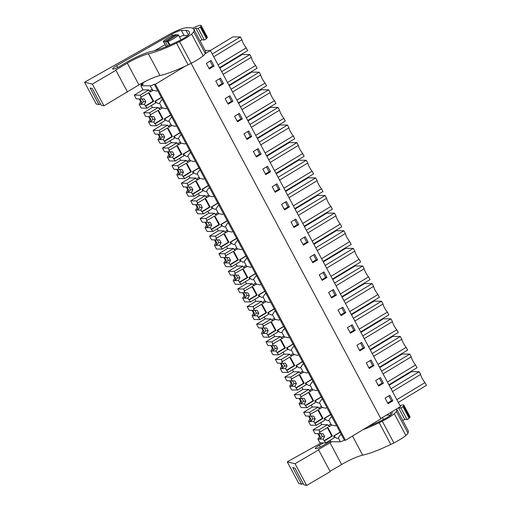 <?xml version="1.0" encoding="UTF-8"?>
<svg xmlns="http://www.w3.org/2000/svg" width="511" height="511" viewBox="0 0 511 511"><rect width="100%" height="100%" fill="white"/><g stroke="black" fill="none" stroke-linecap="round" stroke-linejoin="round"><path stroke-width="0.77" d="M205.179 50.474L210.411 50.532L400.515 406.558L380.772 418.515M191.127 63.345L380.931 418.816L345.493 440.278L344.401 440.271L340.377 441.836L330.86 441.734L330.087 440.284M141.592 85.203L140.998 84.098L145.942 81.102M205.192 53.693L210.411 50.532M388.053 403.703L385.09 398.152L389.874 395.252L392.838 400.803L388.053 403.703M286.39 201.449L289.354 207L284.57 209.893L281.606 204.349L286.39 201.449M276.981 183.832L279.945 189.377L275.161 192.277L272.203 186.726L276.981 183.832M303.387 245.133L300.423 239.582L305.208 236.682L308.171 242.233L303.387 245.133M293.978 227.516L291.015 221.966L295.799 219.066L298.763 224.616L293.978 227.516M248.761 130.976L251.725 136.52L246.941 139.42L243.977 133.869L248.761 130.976M237.532 121.803L234.568 116.253L239.352 113.353L242.316 118.903L237.532 121.803M267.579 166.209L270.536 171.76L265.758 174.66L262.795 169.109L267.579 166.209M256.35 157.037L253.386 151.492L258.17 148.592L261.134 154.143L256.35 157.037M361.654 342.396L364.611 347.946L359.833 350.846L356.87 345.295L361.654 342.396M350.425 333.223L347.461 327.679L352.245 324.779L355.209 330.33L350.425 333.223M380.465 377.635L383.429 383.186L378.645 386.08L375.681 380.535L380.465 377.635M371.056 360.019L374.02 365.563L369.236 368.463L366.272 362.912L371.056 360.019M322.198 280.367L319.234 274.822L324.019 271.922L326.983 277.473L322.198 280.367M314.616 254.306L317.574 259.856L312.796 262.75L309.832 257.199L314.616 254.306M341.016 315.606L338.052 310.056L342.836 307.162L345.8 312.706L341.016 315.606M333.428 289.539L336.391 295.09L331.607 297.99L328.643 292.439L333.428 289.539M223.499 83.663L218.721 86.563L215.757 81.013L220.541 78.119L223.499 83.663L222.087 83.651L218.369 85.905M225.166 98.636L229.944 95.736L232.907 101.287L228.123 104.18L225.166 98.636M209.312 68.947L206.348 63.396L211.132 60.496L214.096 66.047L209.312 68.947M345.493 440.278L155.389 84.251L185.289 66.143M344.401 440.271L162.568 99.734A4.26 0.735 151.9 0 1 161.387 100.335L162.664 99.568M155.389 84.251L154.296 84.245L157.631 90.485A4.26 0.735 151.9 0 1 156.449 91.086L152.61 90.172A9.645 2.855 -121.2 0 0 150.809 89.859A9.645 2.855 -121.2 0 0 150.285 92.012L148.81 89.93L142.978 89.866L140.761 85.707L150.279 85.81L152.61 90.172M162.568 99.734L157.631 90.485M341.31 434.491A4.26 0.735 151.9 0 1 340.128 435.091L341.405 434.318M340.269 432.197L333.964 436.017A9.645 2.855 -121.2 0 0 338.001 438.221A9.645 2.855 -121.2 0 0 338.295 437.933L340.128 435.091M333.964 436.017L333.6 436.011L334.469 437.633L325.769 442.903L323.15 439.141L319.988 439.109A3.194 0.945 -121.2 0 0 319.988 439.109L322.185 436.464A3.194 0.945 -121.2 0 0 320.71 433.698M140.761 85.707L143.367 84.123L140.998 84.098M396.83 399.653L424.986 382.598A7.678 2.268 58.8 0 1 423.549 380.676A7.678 2.268 58.8 0 1 421.256 376.371A7.678 2.268 58.8 0 1 420.636 374.454L419.173 371.721L411.617 371.638L389.139 385.256M398.293 402.393L426.442 385.339L424.986 382.598M391.017 388.775L419.173 371.721M392.48 391.509L420.636 374.454M392.838 400.803L391.426 400.79L387.702 403.045M388.814 395.897L391.426 400.79M336.372 425.241A4.26 0.735 151.9 0 1 335.19 425.842L331.352 424.928A9.645 2.855 -121.2 0 0 329.55 424.615A9.645 2.855 -121.2 0 0 329.027 426.768L331.748 425.12M333.6 436.011L340.179 432.031M316.667 433.654A3.194 0.945 -121.2 0 0 316.66 433.66L317.069 433.66A3.194 0.945 -121.2 0 0 316.839 433.609A3.194 0.945 -121.2 0 0 316.667 433.654L315.031 433.641L313.026 429.892L321.726 424.622L320.678 422.667M321.726 424.622L327.551 424.686L329.027 426.768M330.866 414.581L324.562 418.4A9.645 2.855 -121.2 0 0 328.592 420.604A9.645 2.855 -121.2 0 0 328.886 420.31L330.719 417.474A4.26 0.735 151.9 0 0 331.907 416.867M324.562 418.4L324.198 418.394L325.06 420.016L316.36 425.28L313.741 421.524L310.579 421.492L312.777 418.848A3.194 0.945 -121.2 0 0 311.301 416.082M154.296 84.245A4.26 0.735 151.9 0 1 150.279 85.81M153 90.37L150.285 92.012M147.027 108.147L144.402 104.385L141.247 104.353A3.194 0.945 -121.2 0 1 141.234 104.359A3.194 0.945 -121.2 0 1 141.062 104.404A3.194 0.945 -121.2 0 1 140.825 104.346L139.196 104.333L141.196 108.083L147.027 108.147L155.721 102.877L154.859 101.261L155.223 101.261A9.645 2.855 -121.2 0 0 159.26 103.471A9.645 2.855 -121.2 0 0 159.553 103.177L161.387 100.335M177.924 34.544L165.628 41.998A7.984 1.38 151.9 0 0 167.289 41.442L168.093 41.448A9.581 1.654 151.9 0 0 178.531 35.125L177.726 35.118A7.984 1.38 151.9 0 0 177.924 34.544L178.237 35.125M154.859 101.261L161.438 97.275M155.223 101.261L161.527 97.441M155.299 123.636L154.68 123.63L153.811 122.008L150.656 121.969A3.194 0.945 -121.2 0 1 150.47 122.02A3.194 0.945 -121.2 0 1 150.228 121.969L148.605 121.95L150.604 125.7L156.436 125.763L155.299 123.636L163.098 118.916L158.455 110.216L150.036 114.937L150.905 116.559L147.749 116.527A3.194 0.945 -121.2 0 0 147.507 116.47A3.194 0.945 -121.2 0 0 147.334 116.514L145.692 116.508L143.693 112.752L152.387 107.482L151.345 105.528M152.387 107.482L158.218 107.546L159.694 109.635A9.645 2.855 -121.2 0 1 160.211 107.476A9.645 2.855 -121.2 0 1 162.013 107.789L165.858 108.709A4.26 0.735 151.9 0 0 167.04 108.102M218.088 64.903L246.238 47.842A7.678 2.268 58.8 0 1 244.807 45.92A7.678 2.268 58.8 0 1 242.514 41.621A7.678 2.268 58.8 0 1 241.895 39.698L240.432 36.964L232.875 36.881L210.347 50.532M219.545 67.637L247.701 50.583L246.238 47.842M212.276 54.019L240.432 36.964M213.739 56.759L241.895 39.698M214.096 66.047L212.685 66.034L208.961 68.289M210.072 61.141L212.685 66.034M163.807 41.979A7.984 1.38 151.9 0 1 164.012 41.404L163.207 41.397A9.581 1.654 151.9 0 1 173.638 35.074L174.443 35.08A7.984 1.38 151.9 0 1 176.103 34.524L163.807 41.979L166.414 46.871M176.103 34.524L176.582 35.361M166.088 46.252L163.207 41.397M165.628 41.998L167.64 46.047M178.531 35.125L181.041 39.826M167.289 41.442L169.358 45.313M168.093 41.448L170.01 45.032M324.198 418.394L330.77 414.408M315.23 423.153L323.022 418.432L318.385 409.739L309.966 414.453L310.835 416.082L307.673 416.043A3.194 0.945 -121.2 0 0 307.437 415.992A3.194 0.945 -121.2 0 0 307.264 416.031A3.194 0.945 -121.2 0 0 307.252 416.037L305.623 416.024L303.617 412.268L312.317 407.005L318.142 407.063L319.254 409.145L322.339 407.503M331.997 416.701L330.719 417.474M326.963 407.618A4.26 0.735 151.9 0 1 325.782 408.225L321.943 407.305A9.645 2.855 -121.2 0 0 320.142 406.992A9.645 2.855 -121.2 0 0 319.618 409.151M312.317 407.005L311.269 405.051M321.457 396.964L315.153 400.777A9.645 2.855 -121.2 0 0 319.183 402.987A9.645 2.855 -121.2 0 0 319.477 402.694L321.317 399.858A4.26 0.735 151.9 0 0 322.498 399.251M315.153 400.777L314.789 400.777L315.651 402.393L306.958 407.663L304.332 403.907L301.171 403.869A3.194 0.945 -121.2 0 0 301.171 403.869L303.368 401.224A3.194 0.945 -121.2 0 0 301.899 398.465M387.421 382.036L415.577 364.982A7.678 2.268 58.8 0 1 414.14 363.053A7.678 2.268 58.8 0 1 411.847 358.754A7.678 2.268 58.8 0 1 411.227 356.838L409.765 354.097L402.208 354.021L379.73 367.633M388.884 384.777L417.04 367.722L415.577 364.982M381.608 371.152L409.765 354.097M383.071 373.892L411.227 356.838M383.429 383.186L382.017 383.167L378.293 385.422M379.405 378.281L382.017 383.167M314.789 400.777L321.368 396.792M297.856 398.414A3.194 0.945 -121.2 0 0 297.843 398.42L298.258 398.42A3.194 0.945 -121.2 0 0 298.028 398.369A3.194 0.945 -121.2 0 0 297.856 398.414L296.214 398.401L294.215 394.652L302.908 389.382L308.74 389.446L309.851 391.528L312.93 389.887M322.588 399.085L321.317 399.858M317.561 390.002A4.26 0.735 151.9 0 1 316.379 390.608L312.534 389.689A9.645 2.855 -121.2 0 0 310.733 389.376A9.645 2.855 -121.2 0 0 310.215 391.535M302.908 389.382L301.867 387.427M312.049 379.341L305.744 383.161A9.645 2.855 -121.2 0 0 309.781 385.364A9.645 2.855 -121.2 0 0 310.075 385.077L311.908 382.234A4.26 0.735 151.9 0 0 313.09 381.634M305.744 383.161L305.38 383.161L306.242 384.777L297.549 390.046L294.924 386.284L291.768 386.252L293.966 383.608A3.194 0.945 -121.2 0 0 292.49 380.842M378.012 364.42L406.168 347.365A7.678 2.268 58.8 0 1 404.738 345.436A7.678 2.268 58.8 0 1 402.438 341.137A7.678 2.268 58.8 0 1 401.818 339.221L400.356 336.481L392.799 336.398L370.322 350.016M379.475 367.154L407.631 350.099L406.168 347.365M372.2 353.535L400.356 336.481M373.662 356.276L401.818 339.221M374.02 365.563L372.608 365.55L368.885 367.805M369.996 360.657L372.608 365.55M305.38 383.161L311.959 379.175M296.412 387.919L304.211 383.193L299.567 374.499L291.149 379.219L292.017 380.842L288.856 380.81A3.194 0.945 -121.2 0 0 288.619 380.752A3.194 0.945 -121.2 0 0 288.447 380.797A3.194 0.945 -121.2 0 0 288.434 380.804L286.805 380.784L284.806 377.035L293.499 371.765L299.331 371.829L300.442 373.911L303.521 372.27M313.179 381.462L311.908 382.234M308.152 372.385A4.26 0.735 151.9 0 1 306.97 372.985L303.125 372.072A9.645 2.855 -121.2 0 0 301.324 371.759A9.645 2.855 -121.2 0 0 300.807 373.911M293.499 371.765L292.458 369.811M302.64 361.724L296.335 365.544A9.645 2.855 -121.2 0 0 300.372 367.748A9.645 2.855 -121.2 0 0 300.666 367.46L302.499 364.618A4.26 0.735 151.9 0 0 303.681 364.011M296.335 365.544L295.971 365.537L296.834 367.16L288.14 372.423L285.515 368.667L282.359 368.635L284.557 365.991A3.194 0.945 -121.2 0 0 283.081 363.225M368.603 346.797L396.76 329.742A7.678 2.268 58.8 0 1 395.329 327.819A7.678 2.268 58.8 0 1 393.029 323.52A7.678 2.268 58.8 0 1 392.41 321.598L390.947 318.864L383.397 318.781L360.913 332.399M370.066 349.537L398.222 332.482L396.76 329.742M362.797 335.919L390.947 318.864M364.254 338.652L392.41 321.598M364.611 347.946L363.2 347.934L359.482 350.188M360.587 343.041L363.2 347.934M295.971 365.537L302.55 361.552M279.038 363.18A3.194 0.945 -121.2 0 0 279.032 363.187L279.44 363.187A3.194 0.945 -121.2 0 0 279.21 363.136A3.194 0.945 -121.2 0 0 279.038 363.18L277.403 363.168L275.397 359.412L284.09 354.149L289.922 354.212L291.034 356.288L294.112 354.647M303.77 363.845L302.499 364.618M298.743 354.768A4.26 0.735 151.9 0 1 297.562 355.369L293.723 354.449A9.645 2.855 -121.2 0 0 291.915 354.136A9.645 2.855 -121.2 0 0 291.398 356.295M284.09 354.149L283.049 352.194M293.231 344.107L286.927 347.927A9.645 2.855 -121.2 0 0 290.963 350.131A9.645 2.855 -121.2 0 0 291.257 349.837L293.09 347.001A4.26 0.735 151.9 0 0 294.272 346.394M286.927 347.927L286.562 347.921L287.431 349.537L278.731 354.806L276.112 351.051L272.951 351.012A3.194 0.945 -121.2 0 0 272.951 351.012L275.148 348.368A3.194 0.945 -121.2 0 0 273.672 345.608M359.195 329.18L387.351 312.125A7.678 2.268 58.8 0 1 385.92 310.196A7.678 2.268 58.8 0 1 383.627 305.897A7.678 2.268 58.8 0 1 383.007 303.981L381.545 301.241L373.988 301.164L351.511 314.776M360.657 331.92L388.814 314.865L387.351 312.125M353.388 318.302L381.545 301.241M354.851 321.036L383.007 303.981M355.209 330.33L353.797 330.31L350.073 332.565M351.185 325.424L353.797 330.31M286.562 347.921L293.142 343.935M269.629 345.557A3.194 0.945 -121.2 0 0 269.623 345.564L270.032 345.564A3.194 0.945 -121.2 0 0 269.802 345.513A3.194 0.945 -121.2 0 0 269.629 345.557L267.994 345.545L265.988 341.795L274.688 336.525L280.513 336.589L281.625 338.672L284.71 337.03M294.368 346.228L293.09 347.001M289.335 337.145A4.26 0.735 151.9 0 1 288.153 337.752L284.314 336.832A9.645 2.855 -121.2 0 0 282.513 336.519A9.645 2.855 -121.2 0 0 281.989 338.678M274.688 336.525L273.64 334.571M283.829 326.484L277.524 330.304A9.645 2.855 -121.2 0 0 281.555 332.514A9.645 2.855 -121.2 0 0 281.848 332.22L283.682 329.378A4.26 0.735 151.9 0 0 284.87 328.777M277.524 330.304L277.16 330.304L278.022 331.92L269.323 337.19L266.704 333.428L263.542 333.396A3.194 0.945 -121.2 0 0 263.542 333.396L265.739 330.751A3.194 0.945 -121.2 0 0 264.27 327.985M349.792 311.563L377.948 294.508A7.678 2.268 58.8 0 1 376.511 292.579A7.678 2.268 58.8 0 1 374.218 288.281A7.678 2.268 58.8 0 1 373.598 286.364L372.136 283.624L364.579 283.541L342.102 297.159M351.255 314.297L379.405 297.242L377.948 294.508M343.98 300.679L372.136 283.624M345.442 303.419L373.598 286.364M345.8 312.706L344.388 312.694L340.665 314.948M341.776 307.801L344.388 312.694M277.16 330.304L283.733 326.318M268.192 335.063L275.985 330.336L271.347 321.643L262.929 326.363L263.797 327.985L260.636 327.953A3.194 0.945 -121.2 0 0 260.399 327.896A3.194 0.945 -121.2 0 0 260.227 327.941L258.585 327.928L256.579 324.178L265.279 318.909L271.105 318.973L272.216 321.055L275.301 319.413M284.959 328.611L283.682 329.378M279.926 319.528A4.26 0.735 151.9 0 1 278.744 320.129L274.905 319.215A9.645 2.855 -121.2 0 0 273.104 318.902A9.645 2.855 -121.2 0 0 272.58 321.055M265.279 318.909L264.232 316.954M274.42 308.868L268.115 312.687A9.645 2.855 -121.2 0 0 272.146 314.891A9.645 2.855 -121.2 0 0 272.44 314.604L274.279 311.761A4.26 0.735 151.9 0 0 275.461 311.161M268.115 312.687L267.751 312.681L268.614 314.303L259.92 319.567L257.295 315.811L254.133 315.779L256.33 313.134A3.194 0.945 -121.2 0 0 254.861 310.369M340.383 293.946L368.54 276.885A7.678 2.268 58.8 0 1 367.102 274.963A7.678 2.268 58.8 0 1 364.809 270.664A7.678 2.268 58.8 0 1 364.19 268.741L362.727 266.007L355.171 265.924L332.693 279.543M341.846 296.68L370.002 279.626L368.54 276.885M334.571 283.062L362.727 266.007M336.034 285.802L364.19 268.741M336.391 295.09L334.98 295.077L331.256 297.332M332.367 290.184L334.98 295.077M267.751 312.681L274.33 308.695M250.818 310.324A3.194 0.945 -121.2 0 0 250.805 310.33L251.22 310.33A3.194 0.945 -121.2 0 0 250.99 310.279A3.194 0.945 -121.2 0 0 250.818 310.324L249.176 310.311L247.177 306.562L255.87 301.292L261.702 301.356L262.814 303.432L265.892 301.79M275.55 310.988L274.279 311.761M270.523 301.912A4.26 0.735 151.9 0 1 269.342 302.512L265.496 301.599A9.645 2.855 -121.2 0 0 263.695 301.279A9.645 2.855 -121.2 0 0 263.178 303.438M255.87 301.292L254.829 299.337M265.011 291.251L258.707 295.071A9.645 2.855 -121.2 0 0 262.743 297.274A9.645 2.855 -121.2 0 0 263.037 296.98L264.87 294.144A4.26 0.735 151.9 0 0 266.052 293.538M258.707 295.071L258.342 295.064L259.205 296.68L250.511 301.95L247.886 298.194L244.731 298.156L246.928 295.511A3.194 0.945 -121.2 0 0 245.452 292.752M330.975 276.323L359.131 259.269A7.678 2.268 58.8 0 1 357.7 257.34A7.678 2.268 58.8 0 1 355.401 253.041A7.678 2.268 58.8 0 1 354.781 251.125L353.318 248.384L345.762 248.308L323.284 261.926M332.437 279.063L360.594 262.009L359.131 259.269M325.162 265.445L353.318 248.384M326.625 268.179L354.781 251.125M326.983 277.473L325.571 277.454L321.847 279.715M322.958 272.567L325.571 277.454M258.342 295.064L264.922 291.078M249.374 299.823L257.174 295.103L252.53 286.409L244.111 291.123L244.98 292.746L241.824 292.714A3.194 0.945 -121.2 0 0 241.582 292.656A3.194 0.945 -121.2 0 0 241.409 292.701A3.194 0.945 -121.2 0 0 241.396 292.707L239.768 292.694L237.768 288.939L246.462 283.669L252.293 283.733L253.405 285.815L256.484 284.173M266.142 293.371L264.87 294.144M261.115 284.288A4.26 0.735 151.9 0 1 259.933 284.895L256.088 283.975A9.645 2.855 -121.2 0 0 254.286 283.662A9.645 2.855 -121.2 0 0 253.769 285.821M246.462 283.669L245.421 281.714M255.602 273.628L249.298 277.447A9.645 2.855 -121.2 0 0 253.335 279.658A9.645 2.855 -121.2 0 0 253.628 279.364L255.462 276.521A4.26 0.735 151.9 0 0 256.643 275.921M249.298 277.447L248.934 277.447L249.796 279.063L241.103 284.333L238.477 280.571L235.322 280.539A3.194 0.945 -121.2 0 0 235.322 280.539L237.519 277.895A3.194 0.945 -121.2 0 0 236.044 275.135M321.566 258.707L349.722 241.652A7.678 2.268 58.8 0 1 348.291 239.723A7.678 2.268 58.8 0 1 345.992 235.424A7.678 2.268 58.8 0 1 345.372 233.508L343.909 230.768L336.359 230.685L313.875 244.303M323.029 261.447L351.185 244.386L349.722 241.652M315.76 247.822L343.909 230.768M317.216 250.562L345.372 233.508M317.574 259.856L316.162 259.837L312.445 262.092M313.55 254.944L316.162 259.837M248.934 277.447L255.513 273.462M239.966 282.206L247.765 277.479L243.121 268.786L234.702 273.506L235.571 275.129L232.416 275.097A3.194 0.945 -121.2 0 0 232.173 275.039A3.194 0.945 -121.2 0 0 232 275.084L230.365 275.071L228.36 271.322L237.053 266.052L242.885 266.116L243.996 268.198L247.075 266.557M256.733 275.755L255.462 276.521M251.706 266.672A4.26 0.735 151.9 0 1 250.524 267.279L246.685 266.359A9.645 2.855 -121.2 0 0 244.878 266.046A9.645 2.855 -121.2 0 0 244.36 268.198M237.053 266.052L236.012 264.098M246.193 256.011L239.889 259.831A9.645 2.855 -121.2 0 0 243.926 262.034A9.645 2.855 -121.2 0 0 244.22 261.747L246.053 258.905A4.26 0.735 151.9 0 0 247.235 258.304M239.889 259.831L239.525 259.824L240.394 261.447L231.694 266.716L229.075 262.954L225.913 262.922L228.11 260.278A3.194 0.945 -121.2 0 0 226.635 257.512M312.157 241.09L340.313 224.029A7.678 2.268 58.8 0 1 338.882 222.106A7.678 2.268 58.8 0 1 336.589 217.807A7.678 2.268 58.8 0 1 335.97 215.885L334.507 213.151L326.951 213.068L304.473 226.686M313.62 243.824L341.776 226.769L340.313 224.029M306.351 230.206L334.507 213.151M307.814 232.946L335.97 215.885M308.171 242.233L306.76 242.22L303.036 244.475M304.147 237.328L306.76 242.22M239.525 259.824L246.104 255.845M230.557 264.589L238.356 259.863L233.712 251.169L225.3 255.883L226.162 257.512L223.007 257.474A3.194 0.945 -121.2 0 0 222.764 257.423A3.194 0.945 -121.2 0 0 222.592 257.467A3.194 0.945 -121.2 0 0 222.585 257.474L220.956 257.455L218.951 253.705L227.65 248.435L233.476 248.499L234.587 250.575L237.672 248.934M247.33 258.132L246.053 258.905M242.297 249.055A4.26 0.735 151.9 0 1 241.115 249.655L237.276 248.742A9.645 2.855 -121.2 0 0 235.475 248.429A9.645 2.855 -121.2 0 0 234.951 250.582M227.65 248.435L226.603 246.481M236.791 238.394L230.487 242.214A9.645 2.855 -121.2 0 0 234.517 244.418A9.645 2.855 -121.2 0 0 234.811 244.124L236.644 241.288A4.26 0.735 151.9 0 0 237.832 240.681M230.487 242.214L230.122 242.208L230.985 243.824L222.285 249.093L219.666 245.337L216.504 245.299A3.194 0.945 -121.2 0 0 216.504 245.299L218.702 242.661A3.194 0.945 -121.2 0 0 217.232 239.895M302.755 223.467L330.911 206.412A7.678 2.268 58.8 0 1 329.474 204.489A7.678 2.268 58.8 0 1 327.181 200.184A7.678 2.268 58.8 0 1 326.561 198.268L325.098 195.534L317.542 195.451L295.064 209.069M304.217 226.207L332.367 209.152L330.911 206.412M296.942 212.589L325.098 195.534M298.405 215.323L326.561 198.268M298.763 224.616L297.351 224.604L293.627 226.858M294.738 219.711L297.351 224.604M230.122 242.208L236.695 238.222M213.189 239.844A3.194 0.945 -121.2 0 0 213.176 239.851L213.592 239.857A3.194 0.945 -121.2 0 0 213.362 239.806A3.194 0.945 -121.2 0 0 213.189 239.844L211.548 239.838L209.542 236.082L218.242 230.819L224.067 230.876L225.179 232.959L228.264 231.317M237.922 240.515L236.644 241.288M232.888 231.432A4.26 0.735 151.9 0 1 231.707 232.039L227.868 231.119A9.645 2.855 -121.2 0 0 226.066 230.806A9.645 2.855 -121.2 0 0 225.543 232.965M218.242 230.819L217.194 228.858M227.382 220.778L221.078 224.591A9.645 2.855 -121.2 0 0 225.108 226.801A9.645 2.855 -121.2 0 0 225.402 226.507L227.242 223.671A4.26 0.735 151.9 0 0 228.423 223.064M221.078 224.591L220.714 224.591L221.576 226.207L212.883 231.477L210.257 227.721L207.096 227.682A3.194 0.945 -121.2 0 0 207.096 227.682L209.293 225.038A3.194 0.945 -121.2 0 0 207.824 222.279M293.346 205.85L321.502 188.795A7.678 2.268 58.8 0 1 320.065 186.866A7.678 2.268 58.8 0 1 317.772 182.568A7.678 2.268 58.8 0 1 317.152 180.651L315.689 177.911L308.133 177.828L285.655 191.446M294.809 208.59L322.965 191.529L321.502 188.795M287.533 194.966L315.689 177.911M288.996 197.706L317.152 180.651M289.354 207L287.942 206.981L284.218 209.235M285.33 202.088L287.942 206.981M220.714 224.591L227.293 220.605M211.746 229.35L219.545 224.623L214.901 215.929L206.482 220.65L207.351 222.272L204.189 222.24A3.194 0.945 -121.2 0 0 203.953 222.183A3.194 0.945 -121.2 0 0 203.78 222.228A3.194 0.945 -121.2 0 0 203.768 222.234L202.139 222.215L200.14 218.465L208.833 213.196L214.665 213.259L215.776 215.342L218.855 213.7M228.513 222.898L227.242 223.671M223.486 213.815A4.26 0.735 151.9 0 1 222.304 214.422L218.459 213.502A9.645 2.855 -121.2 0 0 216.658 213.189A9.645 2.855 -121.2 0 0 216.14 215.342M208.833 213.196L207.792 211.241M217.973 203.154L211.669 206.974A9.645 2.855 -121.2 0 0 215.706 209.178A9.645 2.855 -121.2 0 0 216 208.89L217.833 206.048A4.26 0.735 151.9 0 0 219.015 205.448M211.669 206.974L211.305 206.968L212.167 208.59L203.474 213.86L200.849 210.098L197.693 210.066L199.89 207.421A3.194 0.945 -121.2 0 0 198.415 204.655M283.937 188.233L312.093 171.179A7.678 2.268 58.8 0 1 310.662 169.25A7.678 2.268 58.8 0 1 308.363 164.951A7.678 2.268 58.8 0 1 307.743 163.035L306.281 160.294L298.724 160.211L276.247 173.829M285.4 190.967L313.556 173.912L312.093 171.179M278.125 177.349L306.281 160.294M279.587 180.089L307.743 163.035M279.945 189.377L278.533 189.364L274.809 191.619M275.921 184.471L278.533 189.364M211.305 206.968L217.884 202.988M194.372 204.611A3.194 0.945 -121.2 0 0 194.359 204.617L194.774 204.617A3.194 0.945 -121.2 0 0 194.544 204.566A3.194 0.945 -121.2 0 0 194.372 204.611L192.73 204.598L190.731 200.849L199.424 195.579L205.256 195.643L206.367 197.725L209.446 196.083M219.104 205.275L217.833 206.048M214.077 196.198A4.26 0.735 151.9 0 1 212.895 196.799L209.05 195.885A9.645 2.855 -121.2 0 0 207.249 195.572A9.645 2.855 -121.2 0 0 206.731 197.725M199.424 195.579L198.383 193.624M208.565 185.538L202.26 189.357A9.645 2.855 -121.2 0 0 206.297 191.561A9.645 2.855 -121.2 0 0 206.591 191.274L208.424 188.431A4.26 0.735 151.9 0 0 209.606 187.824M202.26 189.357L201.896 189.351L202.758 190.973L194.065 196.237L191.44 192.481L188.284 192.449A3.194 0.945 -121.2 0 0 188.284 192.449L190.482 189.805A3.194 0.945 -121.2 0 0 189.006 187.039M274.528 170.61L302.684 153.556A7.678 2.268 58.8 0 1 301.254 151.633A7.678 2.268 58.8 0 1 298.954 147.334A7.678 2.268 58.8 0 1 298.335 145.411L296.878 142.678L289.322 142.595L266.838 156.213M275.991 173.35L304.147 156.296L302.684 153.556M268.722 159.732L296.878 142.678M270.178 162.466L298.335 145.411M270.536 171.76L269.125 171.747L265.407 174.002M266.512 166.854L269.125 171.747M201.896 189.351L208.475 185.365M184.963 186.988A3.194 0.945 -121.2 0 0 184.956 187L185.365 187A3.194 0.945 -121.2 0 0 185.135 186.949A3.194 0.945 -121.2 0 0 184.963 186.988L183.328 186.981L181.322 183.225L190.015 177.962L195.847 178.02L196.959 180.102L200.037 178.46M209.702 187.658L208.424 188.431M204.668 178.575A4.26 0.735 151.9 0 1 203.487 179.182L199.648 178.262A9.645 2.855 -121.2 0 0 197.846 177.949A9.645 2.855 -121.2 0 0 197.323 180.108M190.015 177.962L188.974 176.008M199.156 167.921L192.851 171.734A9.645 2.855 -121.2 0 0 196.888 173.944A9.645 2.855 -121.2 0 0 197.182 173.651L199.015 170.815A4.26 0.735 151.9 0 0 200.197 170.208M192.851 171.734L192.487 171.734L193.356 173.35L184.656 178.62L182.037 174.864L178.876 174.826L181.073 172.181A3.194 0.945 -121.2 0 0 179.597 169.422M265.12 152.993L293.276 135.939A7.678 2.268 58.8 0 1 291.845 134.01A7.678 2.268 58.8 0 1 289.552 129.711A7.678 2.268 58.8 0 1 288.932 127.795L287.469 125.054L279.913 124.978L257.435 138.59M266.582 155.734L294.738 138.679L293.276 135.939M259.313 142.115L287.469 125.054M260.776 144.849L288.932 127.795M261.134 154.143L259.722 154.124L255.998 156.379M257.11 149.238L259.722 154.124M192.487 171.734L199.066 167.749M183.519 176.493L191.318 171.766L186.675 163.073L178.262 167.793L179.125 169.416L175.969 169.384A3.194 0.945 -121.2 0 0 175.727 169.326A3.194 0.945 -121.2 0 0 175.554 169.371L173.919 169.358L171.913 165.609L180.613 160.339L186.438 160.403L187.55 162.485L190.635 160.844M200.293 170.042L199.015 170.815M195.259 160.959A4.26 0.735 151.9 0 1 194.078 161.565L190.239 160.646A9.645 2.855 -121.2 0 0 188.438 160.333A9.645 2.855 -121.2 0 0 187.914 162.492M180.613 160.339L179.565 158.384M189.753 150.298L183.449 154.118A9.645 2.855 -121.2 0 0 187.48 156.321A9.645 2.855 -121.2 0 0 187.773 156.034L189.607 153.191A4.26 0.735 151.9 0 0 190.795 152.591M183.449 154.118L183.085 154.118L183.947 155.734L175.247 161.003L172.629 157.241L169.467 157.209L171.664 154.565A3.194 0.945 -121.2 0 0 170.195 151.799M255.717 135.377L283.873 118.322A7.678 2.268 58.8 0 1 282.436 116.393A7.678 2.268 58.8 0 1 280.143 112.094A7.678 2.268 58.8 0 1 279.523 110.178L278.061 107.438L270.504 107.355L248.027 120.973M257.18 138.111L285.33 121.056L283.873 118.322M249.905 124.492L278.061 107.438M251.367 127.233L279.523 110.178M251.725 136.52L250.313 136.507L246.589 138.762M247.701 131.614L250.313 136.507M183.085 154.118L189.658 150.132M166.152 151.754A3.194 0.945 -121.2 0 0 166.139 151.761L166.554 151.761A3.194 0.945 -121.2 0 0 166.324 151.71A3.194 0.945 -121.2 0 0 166.152 151.754L164.51 151.741L162.504 147.992L171.204 142.722L177.036 142.786L178.141 144.869L181.226 143.227M190.884 152.425L189.607 153.191M185.851 143.342A4.26 0.735 151.9 0 1 184.669 143.942L180.83 143.029A9.645 2.855 -121.2 0 0 179.029 142.716A9.645 2.855 -121.2 0 0 178.505 144.869M171.204 142.722L170.157 140.768M180.345 132.681L174.04 136.501A9.645 2.855 -121.2 0 0 178.071 138.705A9.645 2.855 -121.2 0 0 178.365 138.417L180.204 135.575A4.26 0.735 151.9 0 0 181.386 134.968M174.04 136.501L173.676 136.494L174.538 138.117L165.845 143.38L163.22 139.624L160.058 139.592L162.255 136.948A3.194 0.945 -121.2 0 0 160.786 134.182M246.308 117.76L274.464 100.699A7.678 2.268 58.8 0 1 273.027 98.776A7.678 2.268 58.8 0 1 270.734 94.478A7.678 2.268 58.8 0 1 270.115 92.555L268.652 89.821L261.095 89.738L238.618 103.356M247.771 120.494L275.927 103.439L274.464 100.699M240.496 106.876L268.652 89.821M241.959 109.609L270.115 92.555M242.316 118.903L240.905 118.891L237.181 121.145M238.292 113.998L240.905 118.891M173.676 136.494L180.255 132.509M164.708 141.253L172.507 136.533L167.864 127.839L159.445 132.553L160.313 134.182L157.152 134.144A3.194 0.945 -121.2 0 0 156.915 134.093A3.194 0.945 -121.2 0 0 156.743 134.138A3.194 0.945 -121.2 0 0 156.73 134.144L155.101 134.125L153.102 130.369L161.795 125.106L167.627 125.169L168.739 127.245L171.817 125.604M181.475 134.802L180.204 135.575M176.448 125.725A4.26 0.735 151.9 0 1 175.267 126.326L171.421 125.406A9.645 2.855 -121.2 0 0 169.62 125.093A9.645 2.855 -121.2 0 0 169.103 127.252M161.795 125.106L160.754 123.151M170.936 115.064L164.631 118.884A9.645 2.855 -121.2 0 0 168.668 121.088A9.645 2.855 -121.2 0 0 168.962 120.794L170.795 117.958A4.26 0.735 151.9 0 0 171.977 117.351M164.631 118.884L164.267 118.878L165.13 120.494L156.436 125.763M236.9 100.137L265.056 83.082A7.678 2.268 58.8 0 1 263.625 81.153A7.678 2.268 58.8 0 1 261.325 76.854A7.678 2.268 58.8 0 1 260.706 74.938L259.243 72.198L251.687 72.121L229.209 85.739M238.362 102.877L266.518 85.822L265.056 83.082M231.087 89.259L259.243 72.198M232.55 91.993L260.706 74.938M232.907 101.287L231.496 101.267L227.772 103.522M228.883 96.381L231.496 101.267M164.267 118.878L170.846 114.892M172.066 117.185L170.795 117.958M162.409 107.987L159.694 109.635M227.491 82.52L255.647 65.465A7.678 2.268 58.8 0 1 254.216 63.536A7.678 2.268 58.8 0 1 251.917 59.238A7.678 2.268 58.8 0 1 251.297 57.321L249.841 54.581L242.284 54.498L219.8 68.116M228.954 85.26L257.11 68.199L255.647 65.465M221.685 71.636L249.841 54.581M223.147 74.376L251.297 57.321M219.481 78.758L222.087 83.651M386.373 415.124A9.434 1.629 151.9 0 1 386.776 415.092L390.666 415.073M391.183 414.606L390.212 412.792M330.566 441.185A25.895 4.465 151.9 0 0 328.26 442.507L322.32 445.988A6.017 1.035 151.9 0 1 315.344 448.569A6.017 1.035 151.9 0 1 319.343 445.266L323.546 442.877M392.052 411.681A61.205 10.552 151.9 0 1 391.931 413.623A9.07 1.565 151.9 0 1 383.582 419.512A42.752 7.371 151.9 0 1 368.15 426.557M382.42 417.519L383.199 418.969A7.984 1.38 151.9 0 1 383.193 418.969A7.984 1.38 151.9 0 1 383.224 419.103M303.125 483.444L301.675 484.249L292.784 467.603L294.943 468.121L303.834 484.767L306.651 485.45L295.045 463.713L318.615 449.904L330.221 471.64L306.651 485.45M396.376 411.374L407.982 433.104A61.205 10.552 151.9 0 0 408.123 430.549L396.581 408.941A61.205 10.552 151.9 0 1 396.376 411.374A14.372 2.478 151.9 0 1 394.262 413.699A15.681 2.702 151.9 0 1 382.285 421.192L393.892 442.928L390.787 444.423A47.9 8.259 151.9 0 1 362.695 455.167A21.29 3.673 151.9 0 0 341.629 464.512L330.049 471.302L318.615 449.904M330.049 471.302L330.221 471.64M407.982 433.104A14.372 2.478 151.9 0 1 405.868 435.436A15.681 2.702 151.9 0 1 393.892 442.928M301.675 484.249L298.852 483.572L287.246 461.835L321.336 442.852M287.246 461.835L295.045 463.713M341.629 464.512L330.029 442.782L318.442 449.565M330.029 442.782A21.29 3.673 151.9 0 1 331.837 441.74M382.285 421.192L379.181 422.686A47.9 8.259 151.9 0 1 362.823 429.783M400.062 405.721A9.581 1.654 151.9 0 1 403.85 405.159L410.026 416.721A9.581 1.654 151.9 0 1 409.688 417.608L409.126 418.305L402.955 406.743L403.518 406.047L409.688 417.608M402.751 420.489L404.693 419.32L407.056 419.608L409.126 418.305M403.85 405.159A9.581 1.654 151.9 0 1 403.518 406.047M407.056 419.608L400.88 408.046L402.955 406.743M404.693 419.32L398.523 407.765M398.523 407.759L400.88 408.046M100.431 103.835L98.981 104.64L96.157 103.957L84.558 82.226L167.276 35.546A18.626 3.213 151.9 0 1 186.477 27.76L189.6 27.741A61.205 10.552 151.9 0 1 193.822 29.204A61.205 10.552 151.9 0 1 193.682 31.759A14.372 2.478 151.9 0 1 191.574 34.09A15.681 2.702 151.9 0 1 179.591 41.583L191.197 63.313L188.093 64.808A47.9 8.259 151.9 0 1 160 75.551A21.29 3.673 151.9 0 0 138.941 84.903L103.957 105.841L92.357 84.104L115.92 70.294L127.526 92.031M179.463 36.875A9.434 1.629 151.9 0 1 184.088 35.483L187.971 35.463M188.489 34.997L186.017 30.373A61.205 10.552 151.9 0 1 189.242 31.803A61.205 10.552 151.9 0 1 189.236 34.013A9.07 1.565 151.9 0 1 180.888 39.903A42.752 7.371 151.9 0 1 151.518 51.458A25.895 4.465 151.9 0 0 125.565 62.898L119.625 66.379A6.017 1.035 151.9 0 1 112.65 68.953A6.017 1.035 151.9 0 1 116.649 65.657L171.645 34.339A9.434 1.629 151.9 0 1 181.367 30.398L186.017 30.373M154.482 50.749L165.002 44.757M98.981 104.64L90.096 87.994L92.248 88.512L101.14 105.157L103.957 105.841M127.354 91.693L115.92 70.294M193.822 29.204L205.428 50.94A61.205 10.552 151.9 0 1 205.288 53.495A14.372 2.478 151.9 0 1 203.174 55.827A15.681 2.702 151.9 0 1 191.197 63.313M84.558 82.226L92.357 84.104M138.941 84.903L127.335 63.166L115.754 69.956M127.335 63.166A21.29 3.673 151.9 0 1 148.401 53.821L160 75.551M179.591 41.583L176.493 43.077A47.9 8.259 151.9 0 1 148.401 53.821M192.666 28.22A9.581 1.654 151.9 0 1 201.155 25.55L207.332 37.111A9.581 1.654 151.9 0 1 206.993 37.999L206.431 38.689L200.261 27.128L200.823 26.438L206.993 37.999M200.056 40.874L201.998 39.711L204.362 39.999L206.431 38.689M201.155 25.55A9.581 1.654 151.9 0 1 200.823 26.438M204.362 39.999L198.191 28.437L200.261 27.128M201.998 39.711L195.828 28.15L198.191 28.437M193.88 29.312L195.828 28.15M325.769 442.903L319.937 442.839L317.938 439.083L319.567 439.102A3.194 0.945 -121.2 0 0 319.803 439.16A3.194 0.945 -121.2 0 0 319.975 439.115M323.15 439.141L324.606 436.49L322.185 436.464M319.567 439.102L320.295 436.445L319.401 436.432L317.925 433.673M318.813 433.679A3.194 0.945 -121.2 0 0 320.295 436.445M317.938 439.083L319.401 436.432M327.551 424.686L318.858 429.955L319.995 432.082L327.787 427.356L332.431 436.049L331.811 436.043L327.327 427.637M324.632 440.776L332.431 436.049M324.012 440.769L331.811 436.043M324.606 436.49L323.124 433.718L320.237 433.698L319.375 432.07L319.995 432.082M318.858 429.955L313.026 429.892M320.237 433.698L317.082 433.66M316.36 425.28L310.535 425.216L308.529 421.466L310.158 421.486A3.194 0.945 -121.2 0 0 310.394 421.537A3.194 0.945 -121.2 0 0 310.573 421.498A3.194 0.945 -121.2 0 0 310.579 421.492M313.741 421.524L315.204 418.873L312.777 418.848M310.158 421.486L310.886 418.822L309.992 418.816L308.516 416.056M309.404 416.063A3.194 0.945 -121.2 0 0 310.886 418.822M307.252 416.037L307.667 416.043M308.529 421.466L309.992 418.816M310.586 414.459L309.449 412.332L318.142 407.063M323.022 418.432L322.403 418.426L317.919 410.02M314.61 423.146L322.403 418.426M310.835 416.082L313.722 416.095L315.204 418.873M309.449 412.332L303.617 412.268M306.958 407.663L301.126 407.599L299.12 403.85L300.749 403.869A3.194 0.945 -121.2 0 0 300.992 403.92A3.194 0.945 -121.2 0 0 301.164 403.875M304.332 403.907L305.795 401.25L303.368 401.224M300.749 403.869L301.477 401.205L300.583 401.199L299.107 398.433M300.002 398.446A3.194 0.945 -121.2 0 0 301.477 401.205M299.12 403.85L300.583 401.199M308.74 389.446L300.04 394.716L301.177 396.843L308.976 392.116L313.62 400.809L313 400.803L308.51 392.397M305.821 405.536L313.62 400.809M305.201 405.53L313 400.803M305.795 401.25L304.313 398.478L301.426 398.459L300.557 396.836L301.177 396.843M300.04 394.716L294.215 394.652M301.426 398.459L298.264 398.427M297.549 390.046L291.717 389.982L289.711 386.227L291.34 386.246A3.194 0.945 -121.2 0 0 291.583 386.303A3.194 0.945 -121.2 0 0 291.755 386.259A3.194 0.945 -121.2 0 0 291.768 386.252M294.924 386.284L296.386 383.633L293.966 383.608M291.34 386.246L292.068 383.589L291.174 383.576L289.699 380.816M290.593 380.829A3.194 0.945 -121.2 0 0 292.068 383.589M288.434 380.804L288.849 380.804M289.711 386.227L291.174 383.576M291.768 379.226L290.631 377.099L299.331 371.829M304.211 383.193L303.591 383.186L299.101 374.78M295.792 387.913L303.591 383.186M292.017 380.842L294.904 380.861L296.386 383.633M290.631 377.099L284.806 377.035M288.14 372.423L282.308 372.366L280.309 368.61L281.938 368.629A3.194 0.945 -121.2 0 0 282.174 368.68A3.194 0.945 -121.2 0 0 282.347 368.642A3.194 0.945 -121.2 0 0 282.359 368.635M285.515 368.667L286.978 366.017L284.557 365.991M281.938 368.629L282.66 365.965L281.765 365.959L280.296 363.2M281.184 363.206A3.194 0.945 -121.2 0 0 282.66 365.965M280.309 368.61L281.765 365.959M289.922 354.212L281.229 359.476L282.359 361.603L290.159 356.882L294.802 365.576L294.183 365.569L289.692 357.163M287.003 370.296L294.802 365.576M286.384 370.29L294.183 365.569M286.978 366.017L285.496 363.238L282.609 363.225L281.74 361.596L282.359 361.603M281.229 359.476L275.397 359.412M282.609 363.225L279.453 363.187M278.731 354.806L272.906 354.743L270.9 350.993L272.529 351.012A3.194 0.945 -121.2 0 0 272.765 351.063A3.194 0.945 -121.2 0 0 272.938 351.019M276.112 351.051L277.569 348.393L275.148 348.368M272.529 351.012L273.257 348.349L272.363 348.342L270.887 345.577M271.775 345.589A3.194 0.945 -121.2 0 0 273.257 348.349M270.9 350.993L272.363 348.342M280.513 336.589L271.82 341.859L272.957 343.986L280.75 339.259L285.394 347.959L284.774 347.946L280.29 339.547M277.594 352.679L285.394 347.959M276.975 352.673L284.774 347.946M277.569 348.393L276.087 345.621L273.2 345.602L272.337 343.98L272.957 343.986M271.82 341.859L265.988 341.795M273.2 345.602L270.044 345.57M269.323 337.19L263.497 337.126L261.491 333.376L263.12 333.389A3.194 0.945 -121.2 0 0 263.363 333.447A3.194 0.945 -121.2 0 0 263.535 333.402M266.704 333.428L268.166 330.777L265.739 330.751M263.12 333.389L263.848 330.732L262.954 330.719L261.479 327.96M262.367 327.973A3.194 0.945 -121.2 0 0 263.848 330.732M260.227 327.941A3.194 0.945 -121.2 0 0 260.214 327.947L260.629 327.947M261.491 333.376L262.954 330.719M263.548 326.369L262.411 324.242L271.105 318.973M275.985 330.336L275.365 330.33L270.881 321.924M267.572 335.056L275.365 330.33M263.797 327.985L266.685 328.005L268.166 330.777M262.411 324.242L256.579 324.178M259.92 319.567L254.088 319.509L252.083 315.753L253.712 315.772A3.194 0.945 -121.2 0 0 253.954 315.83A3.194 0.945 -121.2 0 0 254.127 315.785A3.194 0.945 -121.2 0 0 254.133 315.779M257.295 315.811L258.758 313.16L256.33 313.134M253.712 315.772L254.44 313.115L253.545 313.102L252.07 310.343M252.964 310.349A3.194 0.945 -121.2 0 0 254.44 313.115M252.083 315.753L253.545 313.102M261.702 301.356L253.002 306.619L254.139 308.746L261.939 304.026L266.582 312.719L265.963 312.713L261.472 304.307M258.783 317.44L266.582 312.719M258.164 317.433L265.963 312.713M258.758 313.16L257.276 310.381L254.389 310.369L253.52 308.74L254.139 308.746M253.002 306.619L247.177 306.562M254.389 310.369L251.227 310.33M250.511 301.95L244.68 301.886L242.674 298.137L244.303 298.156A3.194 0.945 -121.2 0 0 244.545 298.207A3.194 0.945 -121.2 0 0 244.718 298.162A3.194 0.945 -121.2 0 0 244.731 298.156M247.886 298.194L249.349 295.543L246.928 295.511M244.303 298.156L245.031 295.492L244.137 295.486L242.661 292.72M243.555 292.733A3.194 0.945 -121.2 0 0 245.031 295.492M241.396 292.707L241.812 292.707M242.674 298.137L244.137 295.486M244.731 291.129L243.594 289.002L252.293 283.733M257.174 295.103L256.554 295.096L252.064 286.69M248.755 299.816L256.554 295.096M244.98 292.746L247.867 292.765L249.349 295.543M243.594 289.002L237.768 288.939M241.103 284.333L235.271 284.269L233.272 280.52L234.9 280.533A3.194 0.945 -121.2 0 0 235.137 280.59A3.194 0.945 -121.2 0 0 235.309 280.545M238.477 280.571L239.94 277.92L237.519 277.895M234.9 280.533L235.622 277.875L234.728 277.863L233.259 275.103M234.147 275.116A3.194 0.945 -121.2 0 0 235.622 277.875M232 275.084A3.194 0.945 -121.2 0 0 231.994 275.09L232.403 275.09M233.272 280.52L234.728 277.863M235.322 273.513L234.191 271.386L242.885 266.116M247.765 277.479L247.145 277.473L242.655 269.067M239.346 282.2L247.145 277.473M235.571 275.129L238.458 275.148L239.94 277.92M234.191 271.386L228.36 271.322M231.694 266.716L225.868 266.653L223.863 262.897L225.492 262.916A3.194 0.945 -121.2 0 0 225.728 262.973A3.194 0.945 -121.2 0 0 225.9 262.929A3.194 0.945 -121.2 0 0 225.913 262.922M229.075 262.954L230.531 260.303L228.11 260.278M225.492 262.916L226.22 260.259L225.325 260.246L223.85 257.487M224.738 257.493A3.194 0.945 -121.2 0 0 226.22 260.259M222.585 257.474L222.994 257.474M223.863 262.897L225.325 260.246M225.919 255.89L224.783 253.763L233.476 248.499M238.356 259.863L237.736 259.856L233.252 251.45M229.937 264.577L237.736 259.856M226.162 257.512L229.049 257.531L230.531 260.303M224.783 253.763L218.951 253.705M222.285 249.093L216.46 249.029L214.454 245.28L216.083 245.299A3.194 0.945 -121.2 0 0 216.325 245.35A3.194 0.945 -121.2 0 0 216.498 245.312M219.666 245.337L221.129 242.687L218.702 242.661M216.083 245.299L216.811 242.636L215.917 242.629L214.441 239.87M215.329 239.876A3.194 0.945 -121.2 0 0 216.811 242.636M214.454 245.28L215.917 242.629M224.067 230.876L215.374 236.146L216.511 238.273L224.31 233.553L228.947 242.246L228.328 242.24L223.844 233.834M221.154 246.966L228.947 242.246M220.535 246.96L228.328 242.24M221.129 242.687L219.647 239.908L216.76 239.889L215.891 238.267L216.511 238.273M215.374 236.146L209.542 236.082M216.76 239.889L213.598 239.857M212.883 231.477L207.051 231.413L205.045 227.663L206.674 227.676A3.194 0.945 -121.2 0 0 206.917 227.734A3.194 0.945 -121.2 0 0 207.089 227.689M210.257 227.721L211.72 225.064L209.293 225.038M206.674 227.676L207.402 225.019L206.508 225.012L205.032 222.247M205.927 222.259A3.194 0.945 -121.2 0 0 207.402 225.019M203.768 222.234L204.183 222.234M205.045 227.663L206.508 225.012M207.102 220.656L205.965 218.529L214.665 213.259M219.545 224.623L218.925 224.616L214.435 216.21M211.126 229.343L218.925 224.616M207.351 222.272L210.238 222.291L211.72 225.064M205.965 218.529L200.14 218.465M203.474 213.86L197.642 213.796L195.636 210.04L197.265 210.059A3.194 0.945 -121.2 0 0 197.508 210.117A3.194 0.945 -121.2 0 0 197.68 210.072A3.194 0.945 -121.2 0 0 197.693 210.066M200.849 210.098L202.311 207.447L199.89 207.421M197.265 210.059L197.993 207.402L197.099 207.389L195.624 204.63M196.518 204.636A3.194 0.945 -121.2 0 0 197.993 207.402M195.636 210.04L197.099 207.389M205.256 195.643L196.556 200.912L197.693 203.039L205.492 198.313L210.136 207.006L209.516 207L205.026 198.594M202.337 211.733L210.136 207.006M201.717 211.726L209.516 207M202.311 207.447L200.829 204.675L197.942 204.655L197.074 203.033L197.693 203.039M196.556 200.912L190.731 200.849M197.942 204.655L194.787 204.624M194.065 196.237L188.233 196.173L186.234 192.423L187.863 192.443A3.194 0.945 -121.2 0 0 188.099 192.494A3.194 0.945 -121.2 0 0 188.272 192.455M191.44 192.481L192.903 189.83L190.482 189.805M187.863 192.443L188.585 189.779L187.69 189.773L186.221 187.013M187.109 187.02A3.194 0.945 -121.2 0 0 188.585 189.779M186.234 192.423L187.69 189.773M195.847 178.02L187.154 183.289L188.284 185.416L196.083 180.696L200.727 189.389L200.108 189.383L195.617 180.977M192.928 194.11L200.727 189.389M192.308 194.103L200.108 189.383M192.903 189.83L191.421 187.052L188.533 187.039L187.665 185.41L188.284 185.416M187.154 183.289L181.322 183.225M188.533 187.039L185.378 187M184.656 178.62L178.831 178.556L176.825 174.807L178.454 174.826A3.194 0.945 -121.2 0 0 178.69 174.877A3.194 0.945 -121.2 0 0 178.863 174.832A3.194 0.945 -121.2 0 0 178.876 174.826M182.037 174.864L183.494 172.207L181.073 172.181M178.454 174.826L179.182 172.162L178.288 172.156L176.812 169.39M177.7 169.403A3.194 0.945 -121.2 0 0 179.182 172.162M175.554 169.371A3.194 0.945 -121.2 0 0 175.548 169.377L175.956 169.377M176.825 174.807L178.288 172.156M178.882 167.8L177.745 165.673L186.438 160.403M191.318 171.766L190.699 171.76L186.215 163.36M182.9 176.487L190.699 171.76M179.125 169.416L182.012 169.435L183.494 172.207M177.745 165.673L171.913 165.609M175.247 161.003L169.422 160.939L167.416 157.184L169.045 157.203A3.194 0.945 -121.2 0 0 169.288 157.26A3.194 0.945 -121.2 0 0 169.46 157.216A3.194 0.945 -121.2 0 0 169.467 157.209M172.629 157.241L174.091 154.59L171.664 154.565M169.045 157.203L169.773 154.546L168.879 154.533L167.404 151.773M168.291 151.786A3.194 0.945 -121.2 0 0 169.773 154.546M167.416 157.184L168.879 154.533M177.036 142.786L168.336 148.056L169.473 150.183L177.272 145.456L181.91 154.15L181.29 154.143L176.806 145.737M174.117 158.876L181.91 154.15M173.497 158.87L181.29 154.143M174.091 154.59L172.609 151.818L169.722 151.799L168.854 150.177L169.473 150.183M168.336 148.056L162.504 147.992M169.722 151.799L166.56 151.767M165.845 143.38L160.013 143.323L158.008 139.567L159.636 139.586A3.194 0.945 -121.2 0 0 159.879 139.644A3.194 0.945 -121.2 0 0 160.052 139.599A3.194 0.945 -121.2 0 0 160.058 139.592M163.22 139.624L164.683 136.974L162.255 136.948M159.636 139.586L160.365 136.929L159.47 136.916L157.995 134.157M158.889 134.163A3.194 0.945 -121.2 0 0 160.365 136.929M156.73 134.144L157.145 134.144M158.008 139.567L159.47 136.916M160.064 132.56L158.927 130.433L167.627 125.169M172.507 136.533L171.888 136.526L167.397 128.12M164.088 141.247L171.888 136.526M160.313 134.182L163.201 134.195L164.683 136.974M158.927 130.433L153.102 130.369M150.643 121.976A3.194 0.945 -121.2 0 0 150.656 121.969L152.853 119.325A3.194 0.945 -121.2 0 0 151.377 116.565M153.811 122.008L155.274 119.357L152.853 119.325M150.228 121.969L150.956 119.306L150.062 119.299L148.586 116.534M149.48 116.546A3.194 0.945 -121.2 0 0 150.956 119.306M147.334 116.514A3.194 0.945 -121.2 0 0 147.321 116.521L147.736 116.521M148.605 121.95L150.062 119.299M150.656 114.943L149.519 112.816L158.218 107.546M163.098 118.916L162.479 118.903L157.988 110.504M154.68 123.63L162.479 118.903M150.905 116.559L153.792 116.578L155.274 119.357M149.519 112.816L143.693 112.752M144.402 104.385L145.865 101.734L143.444 101.708A3.194 0.945 -121.2 0 0 141.969 98.942M141.247 104.353L143.444 101.708M145.891 106.02L153.69 101.293L149.046 92.6L140.627 97.32L141.496 98.942L138.34 98.91A3.194 0.945 -121.2 0 0 138.098 98.853A3.194 0.945 -121.2 0 0 137.925 98.898A3.194 0.945 -121.2 0 0 137.919 98.904L138.328 98.904M140.825 104.346L141.547 101.689L140.653 101.676L139.184 98.917M140.071 98.93A3.194 0.945 -121.2 0 0 141.547 101.689M139.196 104.333L140.653 101.676M137.919 98.904L136.29 98.885L134.284 95.135L142.978 89.866M141.247 97.326L140.116 95.199L148.81 89.93M153.69 101.293L153.07 101.287L148.58 92.881M145.271 106.013L153.07 101.287M141.496 98.942L144.383 98.962L145.865 101.734M140.116 95.199L134.284 95.135M338.295 437.933L340.377 441.836M328.886 420.31L331.352 424.928M159.553 103.177L162.013 107.789M321.943 407.305L319.477 402.694M312.534 389.689L310.075 385.077M303.125 372.072L300.666 367.46M293.723 354.449L291.257 349.837M284.314 336.832L281.848 332.22M274.905 319.215L272.44 314.604M265.496 301.599L263.037 296.98M256.088 283.975L253.628 279.364M246.685 266.359L244.22 261.747M237.276 248.742L234.811 244.124M227.868 231.119L225.402 226.507M218.459 213.502L216 208.89M209.05 195.885L206.591 191.274M199.648 178.262L197.182 173.651M190.239 160.646L187.773 156.034M180.83 143.029L178.365 138.417M171.421 125.406L168.962 120.794M320.308 447.074L319.343 445.266M394.262 413.699L405.868 435.436M390.787 444.423L379.181 422.686M352.488 436.043L362.695 455.167M184.088 35.483L181.367 30.398M171.645 34.339L172.348 35.661M117.613 67.465L116.649 65.657M191.574 34.09L203.174 55.827M193.682 31.759L205.288 53.495M188.093 64.808L176.493 43.077M370.692 425.011L370.909 425.414M382.388 417.538L383.474 419.569"/></g></svg>
